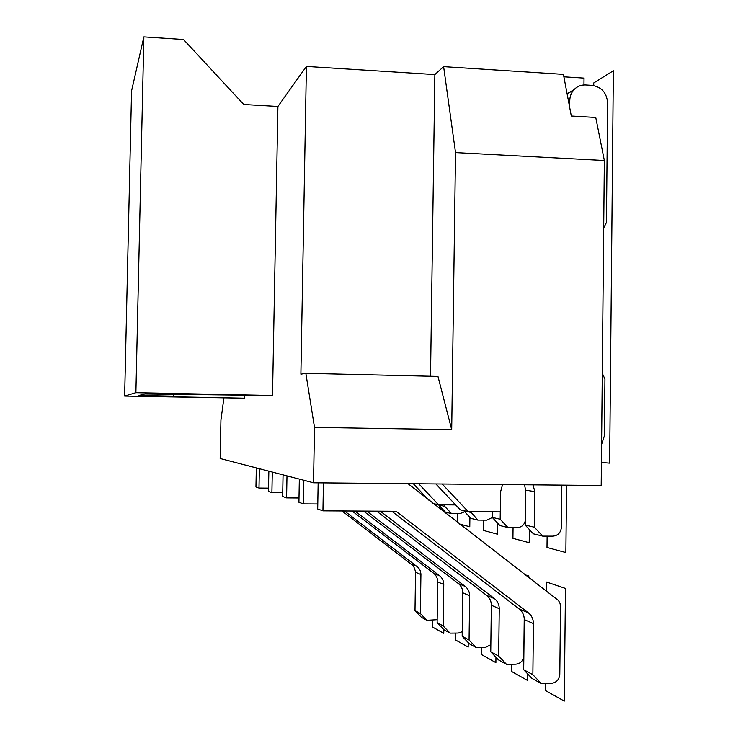 <?xml version="1.0" encoding="UTF-8"?>
<svg xmlns="http://www.w3.org/2000/svg" width="738" height="738" viewBox="0 0 738 738"><rect width="100%" height="100%" fill="white"/><g stroke="black" fill="none" stroke-linecap="round" stroke-linejoin="round"><path stroke-width="1.11" d="M223.882 398.059L220.93 420.088L220.155 458.51L313.53 482.79L601.193 485.493L604.348 160.515L595.75 117.462L571.304 116.014L569.708 107.563L569.782 100.488C569.893 96.161 571.36 92.481 574.182 89.464C577.384 86.272 581.24 84.778 585.751 84.981L592.051 85.377C601.571 86.973 606.756 92.785 607.595 102.794L606.442 222.442L603.693 227.996M583.952 84.971L584.026 78.117L563.878 76.826M604.348 160.515L455.521 152.591L443.621 66.641L563.417 74.363L569.708 107.563M567.061 93.597L573.14 90.663M602.282 373.29L604.939 379.074L604.385 435.881L601.59 444.451M443.621 66.641L434.857 74.575L306.408 66.429L277.912 106.466L272.516 395.494L144.823 393.972L139.002 395.457L173.55 396.158L173.578 394.562M272.516 395.494L135.893 392.671L143.864 36.9L183.513 39.511L243.761 104.482L277.912 106.466M561.839 485.124L561.387 527.292C560.834 532.633 558.02 535.585 552.947 536.148L542.716 536.12L534.349 527.2L534.755 491.609L533.085 484.857M502.56 484.562L500.715 491.324L500.456 511.868L468.243 511.683L442.154 483.999M542.716 536.12L533.389 533.823L525.179 525.059L525.585 490.161L524.543 484.774M468.243 511.683L460.281 509.829L435.863 483.944M408.003 483.676L558.398 600.446L559.893 602.946L560.52 605.833L559.801 674.274C559.229 679.707 556.378 682.733 551.24 683.36L541.268 683.536L532.864 674.707L533.445 623.592C533.389 619.108 531.683 615.51 528.343 612.798L396.02 511.268L322.94 510.844L323.419 482.883M322.94 510.844L317.691 508.98L318.152 482.836M541.268 683.536L531.932 678.379L523.685 669.717L524.275 619.597C524.22 615.197 522.541 611.664 519.257 609.007L391.786 511.24M532.864 674.707L523.685 669.717M524.229 618.352L523.795 655.778C523.26 660.814 520.594 663.619 515.797 664.191L506.499 664.32L498.667 656.11L499.257 608.693C499.211 604.533 497.624 601.193 494.506 598.666L380.273 511.176M317.783 503.98L303.429 503.888L303.844 480.272M303.429 503.888L298.918 502.283L299.333 479.1M506.499 664.32L498.445 659.873L490.752 651.811L491.342 605.243C491.296 601.156 489.737 597.872 486.674 595.4L376.638 511.157M498.667 656.11L490.752 651.811M462.228 631.737L458.261 633.056L450.069 633.139L443.187 625.944L443.759 584.514C443.722 580.88 442.33 577.955 439.59 575.741L354.867 511.028M282.737 492.735L271.898 492.652L272.285 472.062M271.898 492.652L268.466 491.425L268.844 471.167M450.069 633.139L443.907 629.735L437.127 622.641L437.699 581.867C437.662 578.297 436.287 575.409 433.584 573.232L352.1 511.01M443.187 625.944L437.127 622.641M244.518 395.282L244.463 398.197L170.404 396.703L173.55 396.158M464.617 511.748L459.949 513.639L451.545 513.593L444.682 506.323L444.7 504.829M451.545 513.593L445.374 512.071L418.732 483.777M444.682 506.323L438.612 504.912M525.225 520.973C524.118 525.05 521.545 527.246 517.513 527.569L507.975 527.541L500.17 519.238L500.263 511.868M455.632 504.903L438.584 504.783L432.985 503.482M507.975 527.541L499.93 525.548L492.264 517.403L492.329 511.821M429.322 500.659L413.317 483.731M500.17 519.238L492.264 517.403M306.408 66.429L300.892 374.157L305.846 373.308L314.499 427.385L451.702 429.664L455.521 152.591M313.53 482.79L314.499 427.385M244.463 398.197L124.639 396.057L131.558 90.922L143.864 36.9M135.893 392.671L124.639 396.057M434.857 74.575L430.522 376.242M305.846 373.308L437.966 376.417L451.702 429.664M490.844 644.698L485.106 647.577L476.397 647.687L469.064 640.012L469.654 595.797C469.608 591.913 468.123 588.795 465.208 586.433L366.694 511.102M298.991 497.975L286.584 497.882L286.981 475.89M286.584 497.882L282.663 496.49L283.06 474.866M476.397 647.687L469.377 643.813L462.173 636.267L462.754 592.789C462.708 588.97 461.25 585.907 458.381 583.583L363.539 511.083M469.064 640.012L462.173 636.267M492.357 517.495L486.812 520.142L477.873 520.096L470.576 511.692M427.689 498.925L427.071 498.925M477.873 520.096L470.853 518.362L463.676 510.622M470.567 512.347L463.676 510.742M437.164 619.689L426.859 620.317L420.365 613.536L420.928 573.878L420.199 570.557L418.464 567.679L344.462 510.973M268.531 488.132L258.992 488.049L259.352 468.704M258.992 488.049L255.948 486.96L256.317 467.91M426.859 620.317L421.398 617.3L414.996 610.612L415.549 571.553L413.538 565.954L342.017 510.954M420.365 613.536L414.996 610.612M440.162 506.554L438.271 507.56M534.349 527.2L525.179 525.059M593.73 85.58L593.749 82.951L613.361 70.765L609.643 463.141L601.415 462.449M546.507 591.055L546.609 582.042L565.474 588.444L564.275 701.1L545.4 690.491L545.483 683.462M566.581 485.17L565.861 552.541L546.996 547.476L547.126 536.139M527.688 673.914L527.605 680.482L511.323 671.331L511.406 664.255M525.594 574.92L528.823 576.018L528.805 577.402M529.367 529.524L529.211 542.707L512.928 538.343L513.058 527.559M495.954 657.263L495.89 662.65L481.693 654.671L481.785 647.623M497.633 523.113L497.495 534.201L483.289 530.391L483.427 520.124M468.233 642.614L468.178 647.078L455.687 640.058L455.789 633.084M457.292 522.236L457.412 513.62M469.894 517.347L469.774 526.766L459.654 524.054M443.815 629.634L443.759 633.352L432.699 627.134L432.791 620.261M445.448 512.089L445.438 513.085M569.782 100.488L568.509 101.272M528.343 612.798L519.257 609.007M533.445 623.592L524.275 619.597M494.506 598.666L486.674 595.4M499.257 608.693L491.342 605.243M439.59 575.741L433.584 573.232M443.759 584.514L437.699 581.867M465.208 586.433L458.381 583.583M469.654 595.797L462.754 592.789M416.998 566.304L411.684 564.09M420.937 574.57L415.559 572.227M534.755 491.609L525.585 490.161M574.182 89.464L567.125 93.929"/></g></svg>
